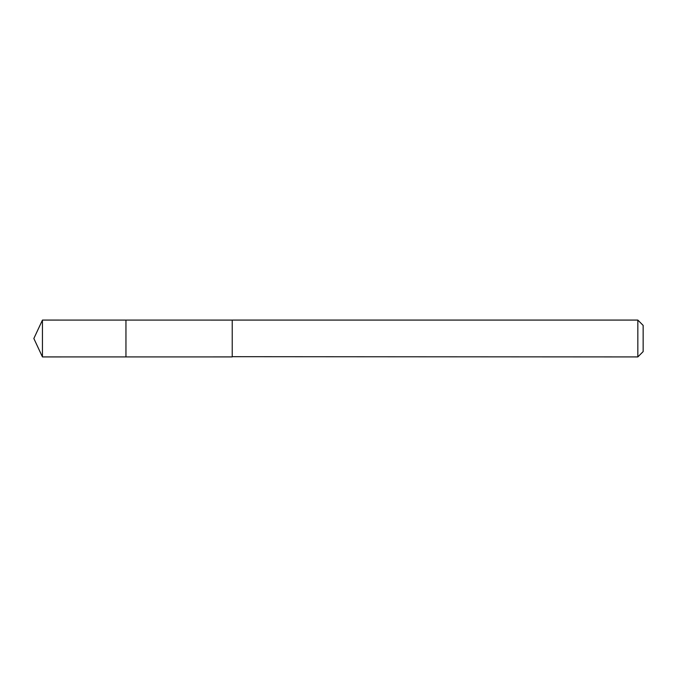 <?xml version="1.0" encoding="UTF-8"?>
<svg xmlns="http://www.w3.org/2000/svg" width="677" height="677" viewBox="0 0 677 677"><rect width="100%" height="100%" fill="white"/><g stroke="black" fill="none" stroke-linecap="round" stroke-linejoin="round"><path stroke-width="1.02" d="M125.956 356.914L125.956 320.086L42.439 320.077L42.439 356.923L125.956 356.914L125.956 320.086L232.228 320.094L232.228 356.906L42.439 356.923L33.85 338.5L42.439 356.923M232.228 356.686L637.836 356.923L637.836 320.077L232.228 320.077L232.228 356.686M637.836 320.077L643.15 325.4L643.15 351.6L637.836 356.923M33.85 338.5L42.439 320.077"/></g></svg>
